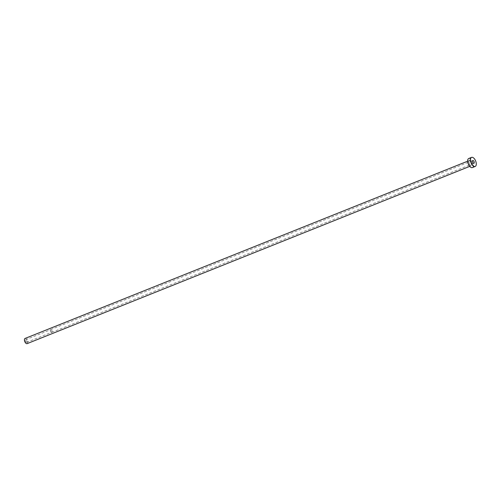 <?xml version="1.0" encoding="UTF-8"?>
<svg xmlns="http://www.w3.org/2000/svg" width="501" height="501" viewBox="0 0 501 501"><rect width="100%" height="100%" fill="white"/><g stroke="black" fill="none" stroke-linecap="round" stroke-linejoin="round"><path stroke-width="0.38" stroke-dasharray="2.5 1.88" d="M51.503 332.269A1.397 0.708 -111.8 0 1 50.507 330.992A1.397 0.708 -111.8 0 1 50.726 329.671A1.397 0.708 -111.8 0 1 50.996 329.658A1.397 0.708 -111.8 0 1 51.985 330.942A1.397 0.708 -111.8 0 1 51.766 332.263A1.397 0.708 -111.8 0 1 51.503 332.269M26.34 342.346A1.397 0.708 -111.8 0 1 25.351 341.068A1.397 0.708 -111.8 0 1 25.57 339.747A1.397 0.708 -111.8 0 1 25.833 339.734A1.397 0.708 -111.8 0 1 26.829 341.018A1.397 0.708 -111.8 0 1 26.609 342.34A1.397 0.708 -111.8 0 1 26.34 342.346M51.522 332.37A1.503 0.758 -111.8 0 1 50.451 330.992A1.503 0.758 -111.8 0 1 50.689 329.57A1.503 0.758 -111.8 0 1 50.977 329.564A1.503 0.758 -111.8 0 1 52.041 330.936A1.503 0.758 -111.8 0 1 51.803 332.357A1.503 0.758 -111.8 0 1 51.522 332.37M25.05 338.451A2.793 1.415 -111.8 0 1 25.582 338.432A2.793 1.415 -111.8 0 1 27.568 340.993A2.793 1.415 -111.8 0 1 27.129 343.636M468.754 158.498A4.885 2.474 -111.8 0 1 469.681 158.466A4.885 2.474 -111.8 0 1 473.157 162.944A4.885 2.474 -111.8 0 1 472.387 167.572M470.001 160.101A3.144 1.591 68.2 0 0 468.773 162.556A3.144 1.591 68.2 0 0 471.14 165.975A3.144 1.591 68.2 0 0 472.362 163.514A3.144 1.591 68.2 0 0 470.001 160.101M470.796 165.762A2.793 1.415 -111.8 0 1 468.811 163.201A2.793 1.415 -111.8 0 1 469.249 160.558A2.793 1.415 -111.8 0 1 469.781 160.539A2.793 1.415 -111.8 0 1 471.767 163.094A2.793 1.415 -111.8 0 1 471.328 165.743A2.793 1.415 -111.8 0 1 470.796 165.762M25.57 339.747L50.726 329.671M50.689 329.57L472.806 160.52M469.725 166.382L470.953 165.75C469.318 165.95 468.04 159.537 469.249 160.558L467.646 161.197M51.803 332.357L473.921 163.307M26.609 342.34L51.766 332.263"/><path stroke-width="0.75" d="M473.094 160.514A1.503 0.758 68.2 0 0 472.806 160.52A1.503 0.758 68.2 0 0 472.568 161.942A1.503 0.758 68.2 0 0 473.639 163.32A1.503 0.758 68.2 0 0 473.921 163.307A1.503 0.758 68.2 0 0 474.159 161.892A1.503 0.758 68.2 0 0 473.094 160.514M469.725 166.382L27.129 343.636A2.793 1.415 -111.8 0 1 26.597 343.655A2.793 1.415 -111.8 0 1 24.612 341.093A2.793 1.415 -111.8 0 1 25.05 338.451L467.646 161.197M475.18 166.457L472.387 167.572A4.885 2.474 -111.8 0 1 471.46 167.603A4.885 2.474 -111.8 0 1 467.984 163.126A4.885 2.474 -111.8 0 1 468.754 158.498L471.547 157.377A4.885 2.474 -111.8 0 1 472.474 157.345A4.885 2.474 -111.8 0 1 475.95 161.829A4.885 2.474 -111.8 0 1 475.18 166.457A4.885 2.474 -111.8 0 1 474.253 166.489A4.885 2.474 -111.8 0 1 470.777 162.005A4.885 2.474 -111.8 0 1 471.547 157.377"/></g></svg>
